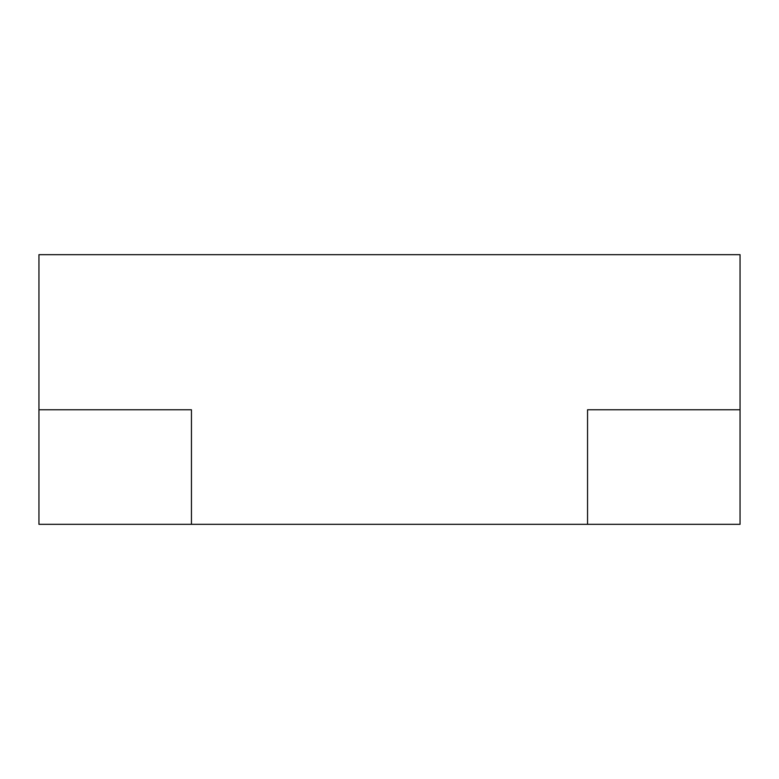 <?xml version="1.0" encoding="UTF-8"?>
<svg xmlns="http://www.w3.org/2000/svg" width="779" height="779" viewBox="0 0 779 779"><rect width="100%" height="100%" fill="white"/><g stroke="black" fill="none" stroke-linecap="round" stroke-linejoin="round"><path stroke-width="1.17" d="M587.551 524.325L587.551 409.773L740.05 409.773L740.05 254.675L38.95 254.675L38.95 409.773L191.449 409.773L38.95 409.773L38.95 524.325L191.449 524.325L38.95 524.325L38.95 254.675L740.05 254.675L740.05 524.325L740.05 409.773L587.551 409.773L587.551 524.325L191.449 524.325L740.05 524.325M191.449 409.773L191.449 524.325L191.449 409.773"/></g></svg>
